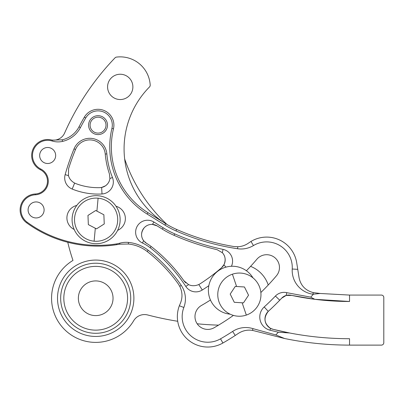 <?xml version="1.0" encoding="UTF-8"?>
<svg xmlns="http://www.w3.org/2000/svg" width="404" height="404" viewBox="0 0 404 404"><rect width="100%" height="100%" fill="white"/><g stroke="black" fill="none" stroke-linecap="round" stroke-linejoin="round"><path stroke-width="0.61" d="M129.527 95.475A12.65 12.65 0 0 1 111.65 96.187A12.65 12.65 0 0 1 110.938 78.31A12.65 12.65 0 0 1 128.815 77.598A12.65 12.65 0 0 1 129.527 95.475M152.429 224.412L157.05 225.856A10.206 10.206 0 0 0 144.284 227.674C146.627 225.311 149.344 224.225 152.429 224.412L153.914 222.028A11.969 11.969 0 0 0 137.087 226.472A11.969 11.969 0 0 0 142.481 243.021A41.39 41.39 0 0 1 150.157 247.733A158.722 158.722 0 0 1 185.8 286.426A12.009 12.009 0 0 0 202.278 290.016A195.061 195.061 0 0 0 208.828 285.689M231.431 266.266A12.009 12.009 0 0 0 223.038 249.379A244.233 244.233 0 0 1 174.71 233.855A92.885 92.885 0 0 1 163.191 227.785L153.914 222.028M174.71 233.855L174.063 235.32A245.834 245.834 0 0 0 217.145 249.712L222.341 252.702C225.301 255.853 225.897 259.757 224.124 264.418L221.589 267.716A188.653 188.653 0 0 1 200.106 283.805L198.808 284.532C195.142 286.077 191.733 286.103 188.582 284.613L183.8 280.634A12.009 12.009 0 0 0 186.012 283.002M105.247 154.045A15.478 15.478 0 0 0 75.513 149.495A235.421 235.421 0 0 0 68.564 168.766L68.468 175.604C69.321 178.765 71.372 181.255 74.624 183.068L75.745 183.567A62.539 62.539 0 0 0 99.869 187.653L101.636 187.446L105.474 185.815C108.055 183.911 109.524 181.482 109.893 178.538L109.418 173.892A83.911 83.911 0 0 1 105.247 154.045L106.843 153.909A82.31 82.31 0 0 0 112.469 177.502A12.009 12.009 0 0 1 102.01 193.971A68.943 68.943 0 0 1 72.2 189.057A12.009 12.009 0 0 1 65.145 174.664A237.022 237.022 0 0 1 74.028 148.889A17.079 17.079 0 0 1 106.843 153.909M40.819 169.039A13.615 13.615 0 0 1 35.35 194.789A15.175 15.175 0 0 0 27.149 222.19A120.19 120.19 0 0 0 116.488 243.91A25.624 25.624 0 0 0 119.574 243.233A24.023 24.023 0 0 1 128.482 242.425A38.188 38.188 0 0 1 148.192 250.263A155.52 155.52 0 0 1 181.229 285.355A24.023 24.023 0 0 1 183.845 307.474A25.624 25.624 0 0 0 220.528 338.835A246.309 246.309 0 0 0 232.628 331.431A24.023 24.023 0 0 1 252.985 328.644L275.826 334.926L278.321 332.224L269.978 330.189A13.615 13.615 0 0 1 264.206 306.959A246.309 246.309 0 0 0 275.417 296.046A12.009 12.009 0 0 1 286.784 292.678L310.716 297.142L314.802 299.303L349.536 301.48L349.536 295.071L320.16 293.481L313.236 292.587C305.379 290.476 300.652 285.492 299.056 277.629L297.748 269.342L292.233 269.019A25.624 25.624 0 0 0 253.454 245.561A24.023 24.023 0 0 1 237.532 248.728A241.031 241.031 0 0 1 176.003 230.926A89.683 89.683 0 0 1 164.882 225.063L147.147 214.059A79.108 79.108 0 0 1 111.913 128.452A14.251 14.251 0 0 0 85.734 117.963A240.223 240.223 0 0 0 80.416 127.593A26.997 26.997 0 0 1 62.59 141.38A20.018 20.018 0 0 1 52.146 141.001A15.175 15.175 0 0 0 36.511 145.203A15.175 15.175 0 0 0 40.819 169.039L40.456 169.756A12.812 12.812 0 0 1 35.31 193.986L35.35 194.789M40.456 169.756A15.973 15.973 0 0 1 51.071 139.89A12.009 12.009 0 0 0 64.625 133.012A260.242 260.242 0 0 1 115.054 57.817A2.404 2.404 0 0 1 116.483 57.1A30.027 30.027 0 0 1 150.207 85.098A2.404 2.404 0 0 1 149.515 86.931A88.082 88.082 0 0 0 163.797 222.468L147.995 212.701A77.507 77.507 0 0 1 113.468 128.826L111.913 128.452M113.468 128.826A15.857 15.857 0 0 0 84.35 117.16A241.824 241.824 0 0 0 78.997 126.851A25.391 25.391 0 0 1 62.231 139.819L52.414 140.148L51.071 139.89A25.391 25.391 0 0 0 52.414 140.148L52.146 141.001M275.826 334.926L284.623 338.517L252.439 330.371C247.263 329.629 242.501 330.679 238.158 333.532L235.254 335.456A251.111 251.111 0 0 1 222.917 343.006A30.426 30.426 0 0 1 179.356 305.762L180.144 303.884C182.704 297.99 182.578 292.148 179.76 286.36L178.275 283.911A153.919 153.919 0 0 0 147.213 251.53A36.587 36.587 0 0 0 128.331 244.021L119.847 244.183L116.61 244.698A120.993 120.993 0 0 1 26.674 222.841A15.973 15.973 0 0 1 35.31 193.986M41.779 150.066A8.009 8.009 0 0 0 42.228 161.378A8.009 8.009 0 0 0 53.545 160.928A8.009 8.009 0 0 0 53.091 149.616A8.009 8.009 0 0 0 41.779 150.066M30.214 204.51A8.009 8.009 0 0 0 30.664 215.822A8.009 8.009 0 0 0 41.981 215.372A8.009 8.009 0 0 0 41.531 204.055A8.009 8.009 0 0 0 30.214 204.51M91.107 118.731A9.449 9.449 0 0 0 91.637 132.083A9.449 9.449 0 0 0 104.99 131.547A9.449 9.449 0 0 0 104.459 118.2A9.449 9.449 0 0 0 91.107 118.731M76.76 205.449A12.812 12.812 0 0 0 74.164 229.457M260.858 292.511A233.497 233.497 0 0 0 276.442 275.791A12.812 12.812 0 0 0 275.134 257.924A12.812 12.812 0 0 0 256.863 259.257A207.873 207.873 0 0 1 246.405 270.746M210.449 300.005A207.873 207.873 0 0 1 201.414 305.49A12.812 12.812 0 0 0 197.768 324.589A12.812 12.812 0 0 0 214.16 327.72A233.497 233.497 0 0 0 233.411 315.398M314.802 299.303L291.703 295.41A278.745 278.745 0 0 0 349.536 301.48L349.536 295.071L381.396 295.071A2.404 2.404 0 0 1 383.8 297.475L383.8 342.713A2.404 2.404 0 0 1 381.396 345.117L349.536 345.117L349.536 338.714L349.536 345.117C327.568 345.102 305.934 342.9 284.623 338.517M320.16 293.481L313.014 294.228A24.023 24.023 0 0 1 292.233 269.019M286.143 295.44L291.703 295.41A10.024 10.024 0 0 0 281.674 298.182L286.143 295.44L286.784 292.678M117.635 230.351A12.812 12.812 0 0 0 116.024 206.252M310.716 297.142L313.363 294.274M278.321 332.224L289.592 332.977L273.175 329.346A315.979 315.979 0 0 0 289.592 332.977C309.297 336.784 329.275 338.698 349.536 338.714M264.206 306.959L268.261 311.393A10.554 10.554 0 0 0 273.175 329.346L270.463 328.321C264.054 323.554 263.317 317.913 268.261 311.393L268.392 311.272A252.313 252.313 0 0 0 281.674 298.182L279.74 300.212L275.417 296.046M297.748 269.342L296.708 262.782A30.426 30.426 0 0 0 250.98 241.446L248.738 242.93C245.481 245.273 241.844 246.546 237.825 246.748L233.648 246.491A239.431 239.431 0 0 1 176.649 229.457A88.082 88.082 0 0 1 165.726 223.7L163.797 222.468M99.869 187.653A10.408 10.408 0 0 0 109.893 178.538L112.469 177.502M174.063 235.32A94.486 94.486 0 0 1 162.347 229.144L157.05 225.856M144.885 242.122A10.206 10.206 0 0 0 146.511 243.339L143.587 240.683C140.693 236.497 140.925 232.159 144.284 227.674A10.206 10.206 0 0 0 143.587 240.683L142.481 243.021M146.511 243.339A42.996 42.996 0 0 1 151.136 246.47A160.322 160.322 0 0 1 183.8 280.634M221.589 267.716A10.408 10.408 0 0 0 223.907 264.837L225.967 267.125M223.952 264.756A10.408 10.408 0 0 0 224.084 264.504M224.124 264.418A10.408 10.408 0 0 0 222.341 252.702L223.038 249.379M252.995 277.891A24.023 24.023 0 0 0 208.444 288.638A24.023 24.023 0 0 0 230.194 314.191M96.112 243.708A24.023 24.023 0 0 0 120.134 219.685A24.023 24.023 0 0 0 96.112 195.667A24.023 24.023 0 0 0 72.089 219.685A24.023 24.023 0 0 0 96.112 243.708M98.106 198.187A21.594 21.594 0 0 1 117.615 221.685A21.594 21.594 0 0 1 94.112 241.188A21.594 21.594 0 0 1 74.609 217.69A21.594 21.594 0 0 1 98.106 198.187L96.904 211.12L103.873 214.766L104.252 223.947L96.49 228.871L88.345 224.609L87.966 215.428L95.728 210.504L96.904 211.12L95.728 210.504M103.873 214.766L102.242 213.913M88.345 224.609L89.976 225.462M232.411 274.195A21.594 21.594 0 0 1 259.812 287.683A21.594 21.594 0 0 1 246.324 315.085A21.594 21.594 0 0 1 218.923 301.596A21.594 21.594 0 0 1 232.411 274.195L236.598 286.497L244.445 286.976L248.541 295.208L243.466 302.869L234.29 302.303L230.194 294.077L235.269 286.411L236.598 286.497L235.269 286.411M244.445 286.976L242.607 286.865M234.29 302.303L236.128 302.414M90.193 329.659A31.881 31.881 0 0 0 127.103 303.768A31.881 31.881 0 0 0 101.212 266.857A31.881 31.881 0 0 0 64.302 292.749A31.881 31.881 0 0 0 90.193 329.659M101.758 263.751A35.032 35.032 0 0 1 130.209 304.313A35.032 35.032 0 0 1 89.648 332.765A35.032 35.032 0 0 1 61.196 292.203A35.032 35.032 0 0 1 101.758 263.751M98.697 281.179A17.337 17.337 0 0 0 78.623 295.263A17.337 17.337 0 0 0 92.708 315.337A17.337 17.337 0 0 0 112.782 301.253A17.337 17.337 0 0 0 98.697 281.179M177.72 321.276A318.776 318.776 0 0 1 147.707 314.979A12.61 12.61 0 0 0 133.673 320.751A44.137 44.137 0 0 1 64.584 329.558A44.137 44.137 0 0 1 72.983 260.418A191.137 191.137 0 0 1 67.766 242.284M218.544 325.144A318.776 318.776 0 0 1 197.172 323.781M250.591 266.357A30.426 30.426 0 0 1 268.231 285.007M124.654 158.944A161.05 161.05 0 0 0 167.004 224.478M78.997 126.851L80.416 127.593M26.674 222.841L27.149 222.19M84.35 117.16L85.734 117.963M313.236 292.587L313.014 294.228M252.439 330.371L252.985 328.644M270.463 328.321L269.978 330.189M250.98 241.446L253.454 245.561M237.825 246.748L237.532 248.728M116.61 244.698L116.488 243.91M119.847 244.183L119.574 243.233M222.917 343.006L220.528 338.835M179.356 305.762L183.845 307.474M235.254 335.456L232.628 331.431M179.76 286.36L181.229 285.355M147.213 251.53L148.192 250.263M128.331 244.021L128.482 242.425M62.231 139.819L62.59 141.38M147.995 212.701L147.147 214.059M165.726 223.7L164.882 225.063M176.649 229.457L176.003 230.926M102.01 193.971L101.636 187.446M72.2 189.057L74.624 183.068M65.145 174.664L68.468 175.604M74.028 148.889L75.513 149.495M163.191 227.785L162.347 229.144M150.157 247.733L151.136 246.47M185.8 286.426L188.582 284.613M202.278 290.016L198.808 284.532M90.213 123.735A7.959 7.959 0 0 0 96.642 132.972A7.959 7.959 0 0 0 105.883 126.543A7.959 7.959 0 0 0 99.45 117.306A7.959 7.959 0 0 0 90.213 123.735M95.314 228.255L94.112 241.188M242.137 302.788L246.324 315.085M89.102 335.87A38.183 38.183 0 0 1 58.09 291.658A38.183 38.183 0 0 1 102.303 260.646A38.183 38.183 0 0 1 133.315 304.858A38.183 38.183 0 0 1 89.102 335.87"/></g></svg>
